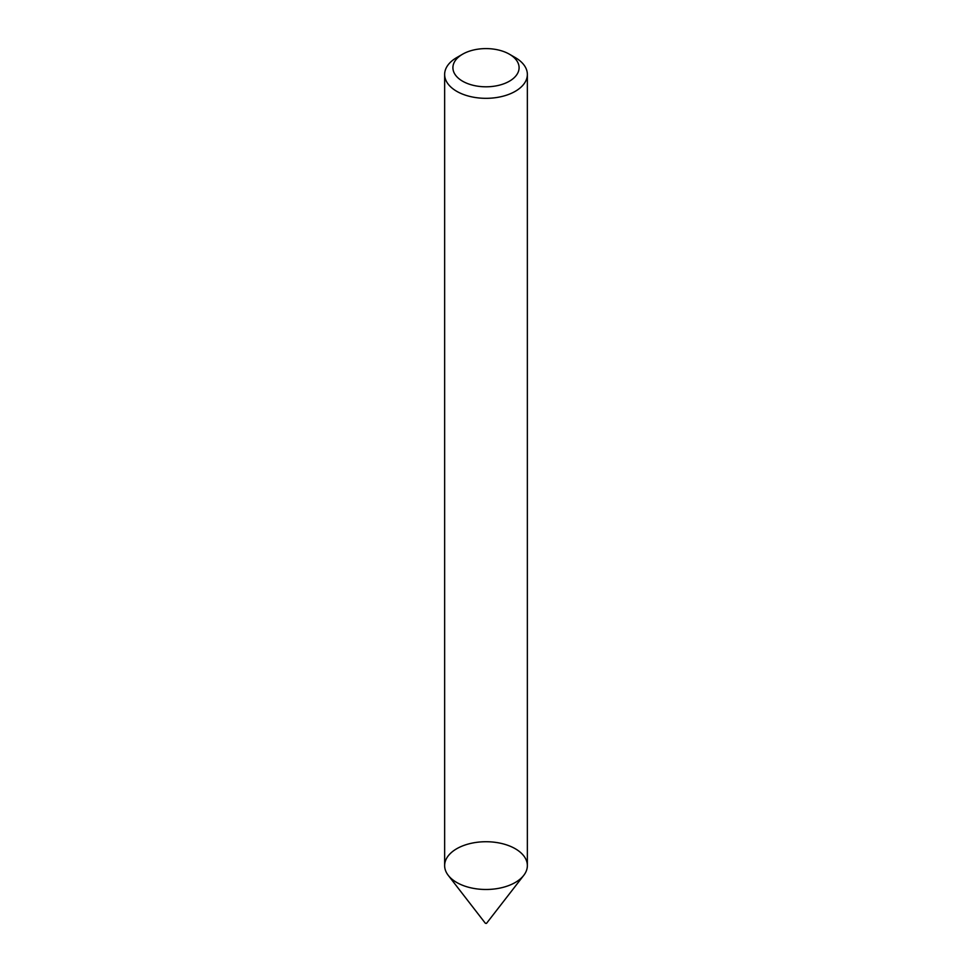<?xml version="1.0" encoding="UTF-8"?>
<svg xmlns="http://www.w3.org/2000/svg" width="972" height="972" viewBox="0 0 972 972"><rect width="100%" height="100%" fill="white"/><g stroke="black" fill="none" stroke-linecap="round" stroke-linejoin="round"><path stroke-width="1.46" d="M509.389 54.189L515.245 57.567A41.359 23.875 180 0 1 527.359 74.455L527.359 865.602A41.359 23.875 180 0 1 515.245 882.491A41.359 23.875 180 0 1 470.169 887.667A41.359 23.875 180 0 1 444.641 865.602L444.641 74.455A41.359 23.875 180 0 1 456.755 57.567L462.611 54.189A33.084 19.1 180 0 1 509.389 54.189A33.084 19.1 180 0 1 509.389 81.211A33.084 19.1 180 0 1 462.611 81.211A33.084 19.1 180 0 1 462.611 54.189M527.359 74.455A41.359 23.875 180 0 1 515.245 91.332A41.359 23.875 180 0 1 470.169 96.507A41.359 23.875 180 0 1 444.641 74.455M523.75 875.359L486.486 923.4L485.368 923.279L448.25 875.359A41.359 23.875 180 0 1 486 841.728A41.359 23.875 180 0 1 523.75 875.359A41.359 23.875 180 0 1 515.245 882.491A41.359 23.875 180 0 1 448.25 875.359"/></g></svg>
